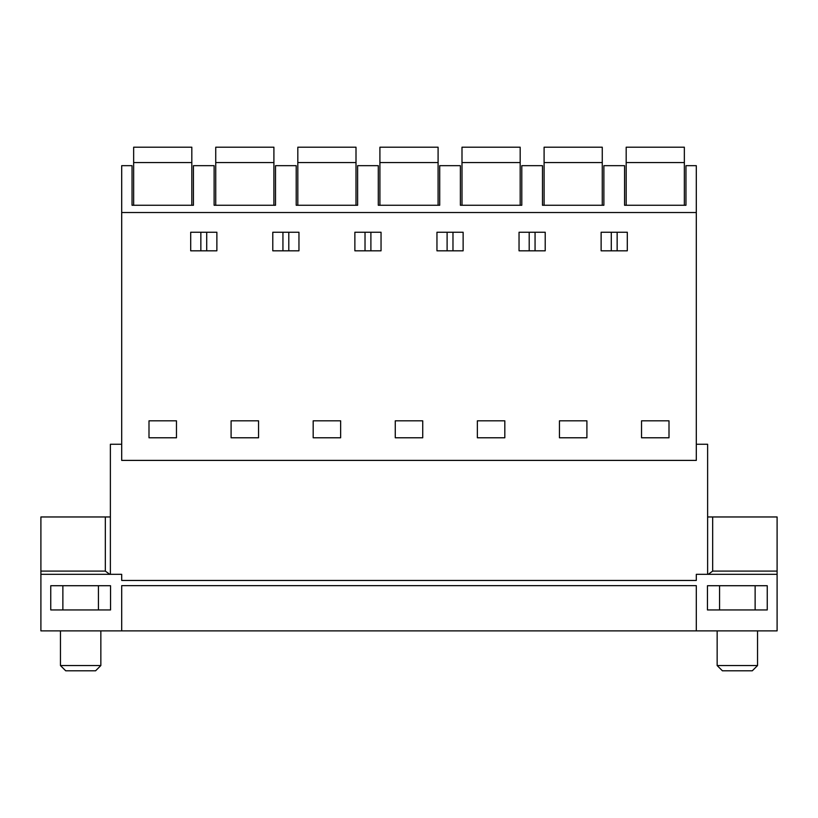 <?xml version="1.0" encoding="UTF-8"?>
<svg xmlns="http://www.w3.org/2000/svg" width="818" height="818" viewBox="0 0 818 818"><rect width="100%" height="100%" fill="white"/><g stroke="black" fill="none" stroke-linecap="round" stroke-linejoin="round"><path stroke-width="1.23" d="M624.563 205.257L624.563 165.665L603.878 165.665L603.878 205.257L542.477 205.257L542.477 165.665L521.792 165.665L521.792 205.257L460.381 205.257L460.381 165.665L439.706 165.665L439.706 205.257L378.294 205.257L378.294 165.665L357.619 165.665L357.619 205.257L296.208 205.257L296.208 165.665L275.523 165.665L275.523 205.257L214.122 205.257L214.122 165.665L193.437 165.665L193.437 205.257L132.035 205.257L132.035 165.665L121.698 165.665L121.698 212.527L696.302 212.527L696.302 165.665L685.965 165.665L685.965 205.257L624.563 205.257M121.698 212.527L121.698 460.401L696.302 460.401L696.302 212.527M148.999 420.82L176.473 420.82L176.473 437.783L148.999 437.783L148.999 420.82M216.872 250.819L190.696 250.819L190.696 232.24L216.872 232.24L216.872 250.819M641.527 420.82L641.527 437.783L669.001 437.783L669.001 420.82L641.527 420.82M627.304 250.819L627.304 232.24L601.128 232.24L601.128 250.819L627.304 250.819M463.131 250.819L436.955 250.819L436.955 232.24L463.131 232.24L463.131 250.819M586.905 420.82L586.905 437.783L559.44 437.783L559.44 420.82L586.905 420.82M477.354 420.82L504.818 420.82L504.818 437.783L477.354 437.783L477.354 420.82M340.646 420.82L340.646 437.783L313.182 437.783L313.182 420.82L340.646 420.82M258.56 420.82L258.56 437.783L231.095 437.783L231.095 420.82L258.56 420.82M272.783 232.24L298.959 232.24L298.959 250.819L272.783 250.819L272.783 232.24M395.268 420.82L395.268 437.783L422.732 437.783L422.732 420.82L395.268 420.82M381.045 250.819L381.045 232.24L354.869 232.24L354.869 250.819L381.045 250.819M545.217 250.819L519.041 250.819L519.041 232.24L545.217 232.24L545.217 250.819M617.15 232.24L617.15 250.819M611.291 232.24L611.291 250.819M121.698 630.882L696.302 630.882L696.302 585.637L121.698 585.637L121.698 630.882L40.9 630.882L40.9 574.328L121.698 574.328L121.698 580.463L696.302 580.463L696.302 574.328L777.1 574.328L777.1 571.097L712.672 571.097L708.245 574.328M696.302 630.882L777.1 630.882L777.1 516.966L707.621 516.966M110.542 585.719L110.542 609.952L50.757 609.952L50.757 585.719L110.542 585.719M707.458 585.719L707.458 609.952L767.243 609.952L767.243 585.719L707.458 585.719M696.302 444.246L707.621 444.246L707.621 574.328M121.698 444.246L110.379 444.246L110.379 574.328M282.936 232.24L282.936 250.819M288.795 232.24L288.795 250.819M206.709 232.24L206.709 250.819M200.85 232.24L200.85 250.819M365.022 232.24L365.022 250.819M370.891 232.24L370.891 250.819M447.109 232.24L447.109 250.819M452.978 232.24L452.978 250.819M529.205 232.24L529.205 250.819M535.064 232.24L535.064 250.819M105.328 571.097L105.328 516.966L40.9 516.966L40.9 574.328L40.9 571.097L105.328 571.097L109.755 574.328M105.328 516.966L110.379 516.966M191.821 162.557L191.821 147.199L133.651 147.199L133.651 162.557L191.821 162.557L191.821 205.257M133.651 205.257L133.651 162.557M273.907 162.557L273.907 147.199L215.737 147.199L215.737 162.557L273.907 162.557L273.907 205.257M215.737 205.257L215.737 162.557M356.004 162.557L356.004 147.199L297.824 147.199L297.824 162.557L356.004 162.557L356.004 205.257M297.824 205.257L297.824 162.557M438.09 162.557L438.09 147.199L379.91 147.199L379.91 162.557L438.09 162.557L438.09 205.257M379.91 205.257L379.91 162.557M520.176 162.557L520.176 147.199L461.996 147.199L461.996 162.557L520.176 162.557L520.176 205.257M461.996 205.257L461.996 162.557M602.263 162.557L602.263 147.199L544.093 147.199L544.093 162.557L602.263 162.557L602.263 205.257M544.093 205.257L544.093 162.557M684.349 162.557L684.349 147.199L626.179 147.199L626.179 162.557L684.349 162.557L684.349 205.257M626.179 205.257L626.179 162.557M100.849 630.882L100.849 665.545L60.45 665.545L60.45 630.882M60.45 665.545L65.706 670.801L95.594 670.801L100.849 665.545M757.55 630.882L757.55 665.545L717.151 665.545L717.151 630.882M717.151 665.545L722.406 670.801L752.294 670.801L757.55 665.545M712.672 516.966L712.672 571.097M62.874 585.719L62.874 609.952M98.426 585.719L98.426 609.952M719.574 585.719L719.574 609.952M755.126 585.719L755.126 609.952"/></g></svg>
